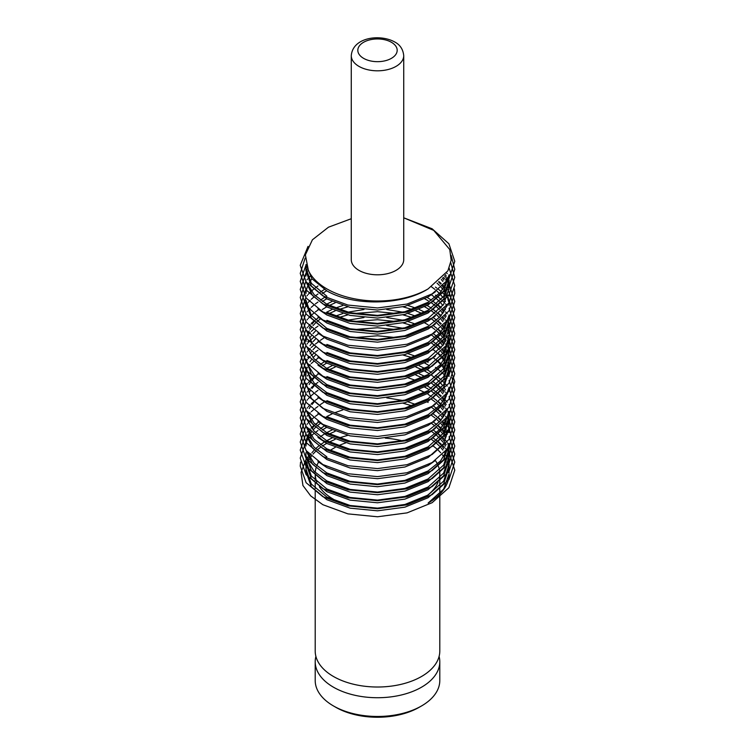 <?xml version="1.0" encoding="UTF-8"?>
<svg xmlns="http://www.w3.org/2000/svg" width="755" height="755" viewBox="0 0 755 755"><rect width="100%" height="100%" fill="white"/><g stroke="black" fill="none" stroke-linecap="round" stroke-linejoin="round"><path stroke-width="1.13" d="M439.099 656.406A62.297 35.966 180 0 1 439.797 661.758A62.297 35.966 180 0 1 401.339 694.987A62.297 35.966 180 0 1 333.446 687.192A62.297 35.966 180 0 1 315.203 661.758A62.297 35.966 180 0 1 315.901 656.406M403.727 259.663A26.227 15.147 180 0 1 387.541 273.65A26.227 15.147 180 0 1 358.955 270.365A26.227 15.147 180 0 1 351.273 259.663L351.273 55.662A26.227 15.147 180 0 0 358.955 66.374A26.227 15.147 180 0 0 387.541 69.658A26.227 15.147 180 0 0 403.727 55.662L403.727 259.663M308.049 246.375L300.226 265.345L306.115 281.917L322.866 295.894L347.932 305.058L377.5 307.955L407.068 304.057L432.134 293.884L448.885 278.906L454.774 261.334L448.885 243.761L432.134 228.784L403.727 217.808L433.71 230.369L449.763 249.546L451.179 260.267L447.885 270.837L428.123 288.891A71.593 41.336 180 0 1 326.877 288.891A71.593 41.336 180 0 1 308.408 270.479L305.369 254.888L312.419 239.788L328.482 227.189L351.273 218.723M428.123 288.891C401.802 305.567 353.198 306.247 326.877 290.892L312.004 278.822L305.983 264.439M435.418 291.798L428.123 296.923L404.897 306.379L377.5 310.031L350.103 307.379L326.877 298.923L311.362 286.022L305.907 270.705L306.068 265.345M447.621 280.634L440.448 292.364L428.123 302.274L404.897 311.73L377.5 315.382L350.103 312.74L326.877 304.284L314.099 294.639L307.021 283.097M449.093 274.716L443.638 291.034L428.123 304.954L404.897 314.41L377.5 318.063L350.103 315.411L326.877 306.955L312.551 295.564L306.143 281.955M317.959 308.955L326.877 314.986L350.103 323.442L377.5 326.094L404.897 322.442L428.123 312.985L443.638 299.065L449.093 282.748L449.093 280.077L443.638 296.394L428.123 310.305L404.897 319.761L377.5 323.414L350.103 320.771L326.877 312.315M445.441 274.66L446.167 276.056M446.79 277.396L447.809 280.077M448.206 281.407L448.772 284.088M448.951 285.428L449.093 288.108L443.638 304.425L428.123 318.336L404.897 327.793L377.5 331.445L350.103 328.802L326.877 320.346M444.544 275.82L445.469 277.396M446.167 278.737L447.337 281.407M447.809 282.748L448.527 285.428M448.772 286.768L449.055 289.439M435.418 315.892L428.123 321.017L404.897 330.473L377.5 334.125L350.103 331.473L326.877 323.017L317.959 316.987M442.458 278.208L443.817 280.077M445.62 283.021L446.167 284.088M448.206 289.439L448.772 292.119M449.055 294.733L449.093 296.139M447.621 304.727L440.448 316.458L428.123 326.368L404.897 335.824L377.5 339.476L350.103 336.834L326.877 328.378L311.362 315.467L305.907 300.15L305.907 302.83L311.362 318.148L326.877 331.049L350.103 339.505L377.5 342.157L404.897 338.504L428.123 329.048L435.418 323.923M441.269 279.425L442.864 281.407M444.667 284.05L445.469 285.428M438.561 281.889L440.675 284.088M441.817 285.428L443.817 288.108M444.686 289.439L446.167 292.119M446.79 293.459L447.809 296.139M448.206 297.47L448.772 300.15M448.951 301.49L449.093 304.171M437.032 283.125L439.429 285.428M440.675 286.768L442.864 289.439M443.817 290.779L445.469 293.459M446.167 294.799L447.337 297.47M447.809 298.81L448.527 301.49M448.772 302.83L449.055 305.501M435.418 331.955L428.123 337.079L404.897 346.536L377.5 350.188L350.103 347.536L326.877 339.08L317.959 333.049M447.621 320.79L440.448 332.521L428.123 342.43L404.897 351.887L377.5 355.539L350.103 352.896L326.877 344.44M431.596 286.891L435.012 289.439M436.72 290.883L439.429 293.459M440.675 294.799L442.864 297.47M444.667 300.113L445.469 301.49M449.093 314.873L443.638 331.19L428.123 345.101L404.897 354.567L377.5 358.219L350.103 355.567L326.877 347.111L317.959 341.081M449.093 320.233L443.638 336.551L428.123 350.462L404.897 359.918L377.5 363.57L350.103 360.928L326.877 352.472M431.426 294.799L435.012 297.47M436.607 298.81L439.429 301.49M441.194 303.425L442.864 305.501M444.667 308.144L445.469 309.522M449.093 322.904L443.638 339.221L428.123 353.132L404.897 362.598L377.5 366.25L350.103 363.599L326.877 355.143L312.551 343.752L306.143 330.143M427.179 297.47L431.426 300.15M433.294 301.49L436.607 304.171M438.334 305.756L440.675 308.182M442.458 310.324L443.817 312.202M445.62 315.146L446.167 316.213M449.093 330.935L449.093 328.265L443.638 344.582L428.123 358.493L404.897 367.949L377.5 371.602L350.103 368.959L326.877 360.503M431.426 302.83L435.012 305.501M436.72 306.945L439.429 309.522M441.194 311.456L442.864 313.533M444.667 316.175L445.469 317.553M447.809 322.904L448.527 325.584M448.819 327.198L449.055 329.595M435.418 356.049L428.123 361.164L404.897 370.63L377.5 374.282L350.103 371.63L326.877 363.174L317.959 357.143M427.179 305.501L431.426 308.182M433.294 309.522L436.607 312.202M438.334 313.787L440.675 316.213M442.458 318.355L443.817 320.233M445.62 323.178L446.167 324.244M448.206 329.595L448.772 332.275M448.951 333.616L449.093 336.296L443.638 352.613L428.123 366.524L404.897 375.981L377.5 379.633L350.103 376.99L326.877 368.534L314.099 358.889L307.021 347.347M424.772 306.841L429.387 309.522M431.426 310.862L435.012 313.533M436.72 314.977L439.429 317.553M441.194 319.488L442.864 321.564M444.667 324.206L445.469 325.584M447.809 330.935L448.527 333.616M448.819 335.229L449.055 337.627M449.093 336.296L449.093 338.967L443.638 355.284L428.123 369.195L404.897 378.661L377.5 382.313L350.103 379.661L326.877 371.205L317.959 365.175M433.294 317.553L436.607 320.233M438.334 321.819L440.675 324.244M442.458 326.386L443.817 328.265M445.62 331.209L446.167 332.275M448.206 337.627L448.772 340.307M448.951 341.647L449.093 344.327M447.621 352.915L440.448 364.646L428.123 374.555L404.897 384.012L377.5 387.664L350.103 385.022L326.877 376.566M431.426 318.893L435.012 321.564M436.72 323.008L439.429 325.584M441.194 327.519L442.864 329.595M443.817 330.935L445.469 333.616M447.809 338.967L448.527 341.647M448.819 343.261L449.055 345.658M449.093 346.998L443.638 363.315L428.123 377.226L404.897 386.692L377.5 390.344L350.103 387.692L326.877 379.236L317.959 373.206M433.294 325.584L436.607 328.265M438.334 329.85L440.675 332.275M442.458 334.418L443.817 336.296M445.62 339.24L446.167 340.307M448.206 345.658L448.772 348.338M448.951 349.678L449.093 352.358L443.638 368.676L428.123 382.587L404.897 392.043L377.5 395.695L350.103 393.053L326.877 384.597L314.099 374.952L307.021 363.41M431.426 326.924L435.012 329.595M436.72 331.039L439.429 333.616M441.194 335.55L442.864 337.627M443.817 338.967L445.469 341.647M447.809 346.998L448.527 349.678M448.772 351.018L449.055 353.689M449.093 355.029L443.638 371.347L428.123 385.258L404.897 394.723L377.5 398.376L350.103 395.724L326.877 387.268L311.362 374.367L305.907 359.05M433.294 333.616L436.607 336.296M438.334 337.881L440.675 340.307M441.817 341.647L443.817 344.327M445.62 347.272L446.167 348.338M446.79 349.678L447.809 352.358M305.907 367.081L311.362 382.398L326.877 395.299L350.103 403.755L377.5 406.407L404.897 402.755L428.123 393.289L443.638 379.378L449.093 363.061L449.093 360.39L443.638 376.707L428.123 390.618L404.897 400.075L377.5 403.727L350.103 401.084L326.877 392.628L314.099 382.983L307.021 371.441M431.426 334.956L435.012 337.627M436.72 339.07L439.429 341.647M440.675 342.987L442.864 345.658M444.667 348.3L445.469 349.678M446.167 351.018L447.337 353.689M433.294 341.647L436.607 344.327M438.334 345.913L440.675 348.338M442.458 350.48L443.817 352.358M445.62 355.303L446.167 356.369M317.959 397.3L326.877 403.33L350.103 411.786L377.5 414.438L404.897 410.786L428.123 401.32L443.638 387.409L449.093 371.092L449.093 368.421L443.638 384.739L428.123 398.649L404.897 408.106L377.5 411.758L350.103 409.116L326.877 400.66M431.426 342.987L435.012 345.658M436.72 347.102L439.429 349.678M441.194 351.613L442.864 353.689M444.667 356.332L445.469 357.71M447.809 363.061L448.527 365.741M448.772 367.081L449.055 369.752M433.294 349.678L436.607 352.358M438.07 353.689L440.675 356.369M441.817 357.71L443.817 360.39M444.686 361.72L446.167 364.401M446.79 365.741L447.809 368.421M448.206 369.752L448.772 372.432M448.951 373.772L449.093 376.452M435.418 404.236L428.123 409.352L404.897 418.817L377.5 422.47L350.103 419.818L326.877 411.362L311.362 398.461L305.907 383.144M433.294 357.71L436.607 360.39M438.334 361.975L440.675 364.401M442.458 366.543L443.817 368.421M444.686 369.752L446.167 372.432M447.621 393.072L440.448 404.803L428.123 414.712L404.897 424.168L377.5 427.821L350.103 425.178L326.877 416.722M449.093 387.155L443.638 403.472L428.123 417.383L404.897 426.849L377.5 430.501L350.103 427.849L326.877 419.393L317.959 413.363M424.772 363.061L429.387 365.741M435.418 420.299L428.123 425.414L404.897 434.88L377.5 438.532L350.103 435.88L326.877 427.424L317.959 421.394M427.179 369.752L431.426 372.432M447.621 409.134L440.448 420.865L428.123 430.775L404.897 440.231L377.5 443.883L350.103 441.241L326.877 432.785L314.099 423.14L307.021 411.598M424.772 371.092L429.387 373.772M431.426 375.112L435.012 377.783M436.72 379.227L439.429 381.803M440.675 383.144L442.864 385.814M444.667 388.457L445.469 389.835M435.418 428.33L428.123 433.445L404.897 442.911L377.5 446.564L350.103 443.912L326.877 435.456L312.551 424.065L306.143 410.456M433.294 381.803L436.607 384.484M438.07 385.814L440.675 388.495M442.458 390.637L443.817 392.515M445.62 395.46L446.167 396.526M447.621 417.166L440.448 428.897L428.123 438.806L404.897 448.262L377.5 451.915L350.103 449.272L326.877 440.816L314.099 431.171L307.021 419.629M431.426 383.144L435.012 385.814M436.607 387.155L439.429 389.835M441.194 391.769L442.864 393.846M444.667 396.488L445.469 397.866M449.093 411.248L443.638 427.566L428.123 441.477L404.897 450.943L377.5 454.595L350.103 451.943L326.877 443.487L317.959 437.456M427.179 385.814L431.426 388.495M433.294 389.835L436.607 392.515M438.334 394.101L440.675 396.526M442.458 398.668L443.817 400.546M445.62 403.491L446.167 404.557M306.143 426.518L312.551 440.127L326.877 451.518L350.103 459.974L377.5 462.626L404.897 458.974L428.123 449.508L443.638 435.597L449.093 419.28L449.093 416.609L443.638 432.926L428.123 446.837L404.897 456.294L377.5 459.946L350.103 457.303L326.877 448.848L314.099 439.202L307.021 427.66M431.426 391.175L435.012 393.846M436.72 395.29L439.429 397.866M441.194 399.801L442.864 401.877M444.667 404.52L445.469 405.897M447.809 411.248L448.527 413.929M448.819 415.543L449.055 417.94M428.123 394.403L431.426 396.526M433.294 397.866L436.607 400.546M438.334 402.132L440.675 404.557M442.458 406.7L443.817 408.578M445.62 411.522L446.167 412.589M448.206 417.94L448.772 420.62M448.951 421.96L449.093 427.311L443.638 443.629L428.123 457.539L404.897 467.005L377.5 470.658L350.103 468.006L326.877 459.55L312.551 448.159L306.143 434.55M431.426 399.206L435.012 401.877M436.72 403.321L439.429 405.897M441.194 407.832L442.864 409.908M444.667 412.551L445.469 413.929M447.809 419.28L448.527 421.96M448.819 423.574L449.055 425.971M433.294 405.897L436.607 408.578M438.334 410.163L440.675 412.589M442.458 414.731L443.817 416.609M445.62 419.553L446.167 420.62M446.79 421.96L447.809 424.64M448.206 425.971L448.772 428.651M449.055 431.265L449.093 432.672M431.426 407.238L435.012 409.908M436.72 411.352L439.429 413.929M441.194 415.863L442.864 417.94M444.667 420.582L445.469 421.96M446.167 423.3L447.337 425.971M435.418 460.456L428.123 465.571L404.897 475.037L377.5 478.689L350.103 476.037L326.877 467.581L317.959 461.55M433.294 413.929L436.607 416.609M438.334 418.195L440.675 420.62M442.458 422.762L443.817 424.64M445.62 427.585L446.167 428.651M446.79 429.991L447.809 432.672M447.621 449.291L440.448 461.022L428.123 470.931L404.897 480.388L377.5 484.04L350.103 481.397L326.877 472.941L314.099 463.296L307.021 451.754M431.426 415.269L435.012 417.94M436.72 419.384L439.429 421.96M441.194 423.895L442.864 425.971M444.667 428.613L445.469 429.991M446.167 431.332L447.337 434.002M449.093 443.374L443.638 459.691L428.123 473.602L404.897 483.068L377.5 486.72L350.103 484.068L326.877 475.612L312.551 464.221L306.143 450.612M433.294 421.96L436.607 424.64M438.334 426.226L440.675 428.651M442.458 430.794L443.817 432.672M444.686 434.002L446.167 436.683M305.907 452.745L305.907 455.425L311.362 470.743L326.877 483.644L350.103 492.1L377.5 494.752L404.897 491.099L428.123 481.633L443.638 467.723L449.093 451.405L449.093 448.734L443.638 465.052L428.123 478.963L404.897 488.419L377.5 492.071L350.103 489.429L326.877 480.973L314.099 471.328L307.021 459.786M431.426 423.3L435.012 425.971M436.72 427.415L439.429 429.991M441.194 431.926L442.864 434.002M444.667 436.645L445.469 438.023M447.809 443.374L448.527 446.054M448.819 447.668L449.055 450.065M433.294 429.991L436.607 432.672M438.334 434.257L440.675 436.683M442.458 438.825L443.817 440.703M445.62 443.647L446.167 444.714M448.206 450.065L448.772 452.745M448.951 454.085L449.093 456.766L443.638 473.083L428.123 486.994L404.897 496.45L377.5 500.103L350.103 497.46L326.877 489.004L311.362 476.094L305.907 460.776L305.907 463.457L311.362 478.774L326.877 491.675L350.103 500.131L377.5 502.783L404.897 499.13L428.123 489.665L443.638 475.754L449.093 459.436L449.093 456.766M431.426 431.332L435.012 434.002M436.72 435.446L439.429 438.023M441.194 439.957L442.864 442.034M444.667 444.676L445.469 446.054M447.809 451.405L448.527 454.085M448.819 455.699L449.055 458.096M433.294 438.023L436.607 440.703M438.334 442.288L440.675 444.714M442.458 446.856L443.817 448.734M445.62 451.679L446.167 452.745M448.206 458.096L448.772 460.776M448.951 462.117L449.093 464.797L443.638 481.114L428.123 495.025L404.897 504.482L377.5 508.134L350.103 505.491L326.877 497.035L311.362 484.125L305.907 468.808L306.068 466.128M431.426 439.363L435.012 442.034M436.72 443.478L439.429 446.054M441.194 447.989L442.864 450.065M444.667 452.707L445.469 454.085M446.167 455.425L447.337 458.096M447.809 459.436L448.527 462.117M448.772 463.457L449.055 466.128M449.093 464.797L449.093 467.468L443.638 483.785L428.123 497.696L404.897 507.162L377.5 510.814L350.103 508.162L326.877 499.706L311.362 486.805L305.907 471.488L305.907 468.808M326.877 296.253L311.362 283.342L305.907 268.025M305.945 269.365L306.266 266.685M305.907 276.056L306.068 273.376M306.266 272.045L306.917 269.365M305.945 293.459L306.266 290.779M306.549 289.439L307.361 286.768M307.898 285.428L309.229 282.748M310.031 281.407L311.928 278.737M320.394 292.119L324.386 289.439M322.3 293.459L326.67 290.779M320.394 300.15L324.386 297.47M322.3 301.49L326.67 298.81M424.772 298.81L428.123 300.707M326.67 304.171L331.992 301.49M322.3 309.522L326.67 306.841M329.199 305.501L335.135 302.83M309.229 328.265L310.154 326.726M311.928 324.244L313.853 321.998M326.67 312.202L331.992 309.522M335.135 308.182L342.827 305.501M408.068 305.501L415.958 308.182M419.204 309.522L424.772 312.202M305.945 341.647L306.266 338.967M306.549 337.627L307.361 334.956M307.898 333.616L309.229 330.935M310.031 329.595L311.928 326.924M313.032 325.584L315.59 322.904M317.053 321.564L320.394 318.893M329.199 313.533L335.135 310.862M338.693 309.522L347.772 306.841M403.038 306.841L412.296 309.522M415.958 310.862L422.12 313.533M335.135 316.213L342.827 313.533M347.772 312.202L363.967 309.522M386.749 309.522L403.038 312.202M408.068 313.533L415.958 316.213M307.898 341.647L308.276 340.798M310.031 337.627L311.268 335.824M313.032 333.616L315.335 331.181M338.693 317.553L347.772 314.873M354.104 313.533L377.5 311.692L396.63 313.533M403.038 314.873L412.296 317.553M424.772 322.904L428.123 324.801M347.772 320.233L363.967 317.553M386.749 317.553L403.038 320.233M408.068 321.564L415.958 324.244M307.898 349.678L308.276 348.829M310.031 345.658L311.268 343.855M313.032 341.647L315.335 339.212M354.104 321.564L377.5 319.724L396.63 321.564M403.038 322.904L412.296 325.584M320.394 340.307L324.386 337.627M386.749 325.584L403.038 328.265M307.898 357.71L308.276 356.86M310.031 353.689L311.268 351.887M313.032 349.678L315.335 347.243M354.104 329.595L377.5 327.755L396.63 329.595M305.945 373.772L306.266 371.092M307.898 365.741L308.276 364.891M310.031 361.72L311.268 359.918M313.032 357.71L315.335 355.275M354.104 337.627L377.5 335.786L396.63 337.627M320.394 364.401L324.386 361.72M408.068 353.689L415.958 356.369M427.179 361.72L428.123 362.277M322.3 365.741L326.67 363.061M403.038 355.029L412.296 357.71M309.229 384.484L310.154 382.945M311.928 380.463L313.853 378.217M326.67 368.421L331.992 365.741M419.204 365.741L424.772 368.421M329.199 369.752L335.135 367.081M415.958 367.081L422.12 369.752M309.229 392.515L310.154 390.977M311.928 388.495L313.853 386.249M419.204 373.772L424.772 376.452M415.958 375.112L422.12 377.783M408.068 377.783L415.958 380.463M424.772 387.155L428.123 389.051M309.229 408.578L310.154 407.039M311.928 404.557L313.853 402.311M419.204 389.835L424.772 392.515M326.877 456.879L314.099 447.234L307.021 435.692M320.394 404.557L324.386 401.877M427.179 401.877L428.123 402.434M386.749 397.866L403.038 400.546M408.068 401.877L415.958 404.557M403.038 403.217L412.296 405.897M305.907 444.714L306.068 442.034M306.266 440.703L306.917 438.023M307.361 436.683L308.512 434.002M309.229 432.672L310.928 429.991M311.928 428.651L314.25 425.971M315.59 424.64L318.648 421.96M326.67 416.609L331.992 413.929M335.135 412.589L342.827 409.908M305.945 446.054L306.266 443.374M306.549 442.034L307.361 439.363M307.898 438.023L309.229 435.342M310.031 434.002L311.928 431.332M313.032 429.991L315.59 427.311M317.053 425.971L320.394 423.3M320.394 428.651L324.386 425.971M322.3 429.991L326.67 427.311M320.394 436.683L324.386 434.002M326.67 432.672L331.992 429.991M329.199 434.002L335.135 431.332M306.266 464.797L306.917 462.117M307.361 460.776L308.512 458.096M309.229 456.766L310.928 454.085M311.928 452.745L314.25 450.065M315.59 448.734L318.648 446.054M320.394 444.714L324.386 442.034M326.67 440.703L331.992 438.023M305.945 470.148L306.266 467.468M306.549 466.128L307.361 463.457M307.898 462.117L309.229 459.436M310.031 458.096L311.928 455.425M313.032 454.085L315.59 451.405M317.053 450.065L320.394 447.394M322.3 446.054L326.67 443.374M329.199 442.034L335.135 439.363M338.693 438.023L347.772 435.342M421.554 705.934L419.233 707.265A59.013 34.069 180 0 1 335.767 707.275L333.446 705.934A62.297 35.966 0 0 0 421.554 705.934A62.297 35.966 0 0 0 439.797 680.5L439.797 661.758M435.361 460.493A62.297 35.966 180 0 1 437.447 464.042M438.419 466.316A62.297 35.966 180 0 1 439.467 470.11M439.75 472.479A62.297 35.966 180 0 1 439.797 473.829A62.297 35.966 180 0 1 439.316 478.293M438.098 482.171A62.297 35.966 180 0 1 426.886 495.742M439.797 494.195L439.797 651.055A62.297 35.966 180 0 1 401.339 684.275A62.297 35.966 180 0 1 333.446 676.48A62.297 35.966 180 0 1 315.203 651.055L315.203 491.194M333.446 499.263A62.297 35.966 180 0 1 319.393 486.796M316.836 482.001A62.297 35.966 180 0 1 315.25 475.169M315.25 472.488A62.297 35.966 180 0 1 316.052 467.911M316.751 465.863A62.297 35.966 180 0 1 318.619 462.088M330.077 450.509A62.297 35.966 180 0 1 335.211 447.422M338.249 445.894A62.297 35.966 180 0 1 345.781 442.874M385.324 438.145A62.297 35.966 180 0 1 402.377 440.854M310.72 453.793L308.767 455.916M307.955 456.898L306.672 458.578M305.935 459.635L301.066 472.404L302.925 485.503L310.73 495.931L322.866 504.708L347.932 513.872L377.5 516.769L407.068 512.872L432.134 502.698L448.885 487.721L454.774 470.148L449.055 452.811M428.123 503.056A71.593 41.336 0 0 0 449.093 473.829L443.638 489.146L428.123 503.056M335.767 707.275A59.013 34.069 180 0 1 335.767 707.265L333.446 705.934A62.297 35.966 0 0 1 315.203 680.5L315.203 661.758M449.055 444.78L454.774 462.117L448.885 479.689L432.134 494.667L407.068 504.84L377.5 508.738L347.932 505.841L322.866 496.677L306.115 482.7L300.226 466.128L300.565 462.117M435.418 439.684L436.72 440.599M438.334 441.788L441.194 444.119M442.458 445.252L444.667 447.422M445.62 448.461L447.224 450.348M451.113 255.416L454.774 269.365L448.885 286.938L432.134 301.915L407.068 312.089L377.5 315.986L347.932 313.089L322.866 303.925L306.115 289.948L300.226 273.376L305.152 258.172M450.81 262.891L454.774 277.396L448.885 294.969L432.134 309.946L407.068 320.12L377.5 324.018L347.932 321.12L322.866 311.957L306.115 297.98L300.226 281.407L306.03 264.958M449.149 268.242L454.774 285.428L448.885 303L432.134 317.978L407.068 328.151L377.5 332.049L347.932 329.152L322.866 319.988L306.115 306.011L300.226 289.439L306.03 272.989M307.021 271.696L307.511 271.102M446.63 272.933L447.224 273.669M454.378 288.825L454.774 293.459L448.885 311.032L432.134 326.009L407.068 336.183L377.5 340.08L347.932 337.183L322.866 328.019L306.115 314.042L300.226 297.47L306.03 281.02M307.021 279.727L307.511 279.133M308.276 278.246L310.154 276.255M443.251 277.349L444.667 278.765M445.62 279.803L447.224 281.7M449.055 284.154L454.774 301.49L448.885 319.063L432.134 334.04L407.068 344.214L377.5 348.112L347.932 345.214L322.866 336.05L306.115 322.074L300.226 305.501L306.03 289.052M438.9 281.596L441.194 283.493M442.458 284.626L444.667 286.796M445.62 287.834L447.224 289.731M449.055 292.185L454.774 309.522L448.885 327.094L432.134 342.072L407.068 352.245L377.5 356.143L347.932 353.246L322.866 344.082L306.115 330.105L300.226 313.533L306.03 297.083M307.021 295.79L307.511 295.196M308.276 294.308L310.154 292.317M311.268 291.251L313.853 289.014M315.335 287.863L317.959 285.994M435.418 287.089L436.72 288.004M438.334 289.193L441.194 291.524M442.458 292.657L444.667 294.827M445.62 295.866L447.224 297.763M449.055 300.216L454.774 317.553L448.885 335.126L432.134 350.103L407.068 360.277L377.5 364.174L347.932 361.277L322.866 352.113L306.115 338.136L300.226 321.564L306.03 305.114M307.021 303.821L307.511 303.227M308.276 302.34L310.154 300.348M311.268 299.282L313.853 297.045M315.335 295.894L317.959 294.025M435.418 295.12L436.72 296.036M438.334 297.225L441.194 299.556M442.458 300.688L444.667 302.859M445.62 303.897L447.224 305.794M449.055 308.248L454.774 325.584L448.885 343.157L432.134 358.134L407.068 368.308L377.5 372.206L347.932 369.308L322.866 360.144L306.115 346.168L300.226 329.595L306.03 313.146M307.021 311.853L307.511 311.258M308.276 310.371L310.154 308.38M311.268 307.313L313.853 305.077M315.335 303.925L317.959 302.057M435.418 303.151L436.72 304.067M438.334 305.256L441.194 307.587M442.458 308.719L444.667 310.89M445.62 311.928L447.224 313.825M449.055 316.279L454.774 333.616L448.885 351.188L432.134 366.166L407.068 376.339L377.5 380.237L347.932 377.34L322.866 368.176L306.115 354.199L300.226 337.627L306.03 321.177M307.021 319.884L307.511 319.289M308.276 318.402L310.154 316.411M311.268 315.345L313.853 313.108M315.335 311.957L317.959 310.088M435.418 311.183L436.72 312.098M438.334 313.287L441.194 315.618M442.458 316.751L444.667 318.921M445.62 319.96L447.224 321.857M449.055 324.31L454.774 341.647L448.885 359.22L432.134 374.197L407.068 384.37L377.5 388.268L347.932 385.371L322.866 376.207L306.115 362.23L300.226 345.658L306.03 329.208M307.021 327.915L307.511 327.321M308.276 326.434L310.154 324.442M311.268 323.376L313.853 321.139M315.335 319.988L317.959 318.119M435.418 319.214L436.72 320.129M438.334 321.319L441.194 323.65M442.458 324.782L444.667 326.953M445.62 327.991L447.224 329.888M449.055 332.342L454.774 349.678L448.885 367.251L432.134 382.228L407.068 392.402L377.5 396.3L347.932 393.402L322.866 384.238L306.115 370.261L300.226 353.689L306.03 337.24M307.021 335.947L307.511 335.352M308.276 334.465L310.154 332.474M311.268 331.407L313.853 329.171M315.335 328.019L317.959 326.151M435.418 327.245L436.72 328.161M438.334 329.35L441.194 331.681M442.458 332.813L444.667 334.984M445.62 336.022L447.224 337.919M449.055 340.373L454.774 357.71L448.885 375.282L432.134 390.259L407.068 400.433L377.5 404.331L347.932 401.433L322.866 392.27L306.115 378.293L300.226 361.72L306.03 345.271M307.021 343.978L307.511 343.383M308.276 342.496L310.154 340.505M311.268 339.439L313.853 337.202M315.335 336.05L317.959 334.182M435.418 335.277L436.72 336.192M438.334 337.381L441.194 339.712M442.458 340.845L444.667 343.015M445.62 344.053L447.224 345.95M449.055 348.404L454.774 365.741L448.885 383.314L432.134 398.291L407.068 408.464L377.5 412.362L347.932 409.465L322.866 400.301L306.115 386.324L300.226 369.752L306.03 353.302M307.021 352.009L307.511 351.415M308.276 350.528L310.154 348.536M311.268 347.47L313.853 345.233M315.335 344.082L317.959 342.213M435.418 343.308L436.72 344.223M438.334 345.412L441.194 347.744M442.458 348.876L444.667 351.047M445.62 352.085L447.224 353.982M449.055 356.435L454.774 373.772L448.885 391.345L432.134 406.322L407.068 416.496L377.5 420.393L347.932 417.496L322.866 408.332L306.115 394.355L300.226 377.783L306.03 361.334M307.021 360.041L307.511 359.446M308.276 358.559L310.154 356.568M311.268 355.501L313.853 353.264M315.335 352.113L317.959 350.245M435.418 351.339L436.72 352.255M438.334 353.444L441.194 355.775M442.458 356.907L444.667 359.078M445.62 360.116L447.224 362.013M449.055 364.467L454.774 381.803L448.885 399.376L432.134 414.353L407.068 424.527L377.5 428.425L347.932 425.527L322.866 416.364L306.115 402.387L300.226 385.814L306.03 369.365M307.021 368.072L307.511 367.477M308.276 366.59L310.154 364.599M311.268 363.532L313.853 361.296M315.335 360.144L317.959 358.276M435.418 359.371L436.72 360.286M438.334 361.475L441.194 363.806M442.458 364.939L444.667 367.109M445.743 368.289L447.224 370.044M452.018 377.698L454.774 389.835L448.885 407.407L432.134 422.385L407.068 432.558L377.5 436.456L347.932 433.559L322.866 424.395L306.115 410.418L300.226 393.846L306.03 377.396M307.021 376.103L307.511 375.509M435.418 367.402L436.72 368.317M438.334 369.506L441.194 371.837M442.458 372.97L444.667 375.141M445.62 376.179L447.224 378.076M449.055 380.529L454.774 397.866L448.885 415.439L432.134 430.416L407.068 440.59L377.5 444.487L347.932 441.59L322.866 432.426L306.115 418.449L300.226 401.877L306.03 385.427M307.021 384.135L307.511 383.54M308.276 382.653L310.154 380.662M311.268 379.595L313.853 377.358M315.335 376.207L317.959 374.338M435.418 375.433L436.72 376.349M438.334 377.538L441.194 379.869M442.458 381.001L444.667 383.172M445.62 384.21L447.224 386.107M449.055 388.561L454.774 405.897L448.885 423.47L432.134 438.447L407.068 448.621L377.5 452.519L347.932 449.621L322.866 440.458L306.115 426.481L300.226 409.908L306.03 393.459M307.021 392.166L307.511 391.571M308.276 390.684L310.154 388.693M311.268 387.626L313.853 385.39M315.335 384.238L317.959 382.37M435.418 383.464L436.72 384.38M438.334 385.569L441.194 387.9M442.458 389.033L444.667 391.203M445.62 392.241L447.224 394.138M449.055 396.592L454.774 413.929L448.885 431.501L432.134 446.479L407.068 456.652L377.5 460.55L347.932 457.653L322.866 448.489L306.115 434.512L300.226 417.94L306.03 401.49M307.021 400.197L307.511 399.603M308.276 398.716L310.154 396.724M311.268 395.658L313.853 393.421M315.335 392.27L317.959 390.401M435.418 391.496L436.72 392.411M438.334 393.6L441.194 395.931M442.458 397.064L444.667 399.235M445.62 400.273L447.224 402.17M449.055 404.623L454.774 421.96L448.885 439.533L432.134 454.51L407.068 464.684L377.5 468.581L347.932 465.684L322.866 456.52L306.115 442.543L300.226 425.971L306.03 409.521M307.021 408.228L307.511 407.634M308.276 406.747L310.154 404.755M311.268 403.689L313.853 401.452M315.335 400.301L317.959 398.432M435.418 399.527L436.72 400.443M438.334 401.632L441.194 403.963M442.458 405.095L444.667 407.266M445.62 408.304L447.224 410.201M449.055 412.655L454.774 429.991L448.885 447.564L432.134 462.541L407.068 472.715L377.5 476.613L347.932 473.715L322.866 464.551L306.115 450.575L300.226 434.002L306.03 417.553M307.021 416.26L307.511 415.665M308.276 414.778L310.154 412.787M311.268 411.72L313.853 409.484M315.335 408.332L317.959 406.464M435.418 407.558L436.72 408.474M438.334 409.663L441.194 411.994M442.458 413.127L444.667 415.297M445.62 416.335L447.224 418.232M449.055 420.686L454.774 438.023L448.885 455.595L432.134 470.573L407.068 480.746L377.5 484.644L347.932 481.747L322.866 472.583L306.115 458.606L300.226 442.034L306.03 425.584M307.021 424.291L307.511 423.697M308.276 422.809L310.154 420.818M311.268 419.752L313.853 417.515M315.335 416.364L317.959 414.495M435.418 415.59L436.72 416.505M438.334 417.694L441.194 420.025M442.458 421.158L444.667 423.329M445.62 424.367L447.224 426.264M449.055 428.717L454.774 446.054L448.885 463.627L432.134 478.604L407.068 488.778L377.5 492.675L347.932 489.778L322.866 480.614L306.115 466.637L300.226 450.065L306.03 433.615M307.021 432.322L307.511 431.728M308.276 430.841L310.154 428.849M311.268 427.783L313.853 425.546M315.335 424.395L317.959 422.526M435.418 423.621L436.72 424.536M438.334 425.726L441.194 428.057M442.458 429.189L444.667 431.36M445.62 432.398L447.224 434.285M449.055 436.749L454.774 454.085L448.885 471.658L432.134 486.635L407.068 496.809L377.5 500.707L347.932 497.809L322.866 488.645L306.115 474.668L300.226 458.096L306.03 441.647M307.021 440.354L307.511 439.759M308.276 438.872L310.154 436.881M311.268 435.814L313.853 433.578M315.335 432.426L317.959 430.558M435.418 431.652L436.72 432.568M438.334 433.757L441.194 436.088M442.458 437.22L444.667 439.391M445.62 440.429L447.224 442.317M433.294 446.054L436.607 448.734M438.334 450.32L440.675 452.745M442.458 454.887L443.817 456.766M444.686 458.096L446.167 460.776M446.79 462.117L447.809 464.797M448.206 466.128L448.772 468.808M448.951 470.148L449.093 472.828M363.589 58.343A19.668 11.353 0 0 0 391.411 58.343A19.668 11.353 0 0 0 391.411 42.28A19.668 11.353 0 0 0 363.589 42.28A19.668 11.353 0 0 0 363.589 58.343M403.727 55.662C403.104 49.349 400.093 44.781 394.686 41.959C380.142 33.815 352.736 37.155 351.273 55.662M305.907 372.432L305.907 375.112M439.797 473.829L439.797 477.792M439.797 480.463L439.797 485.824M439.797 488.494L439.797 493.855M315.203 475.131L315.203 480.482M315.203 483.162L315.203 488.513"/></g></svg>
